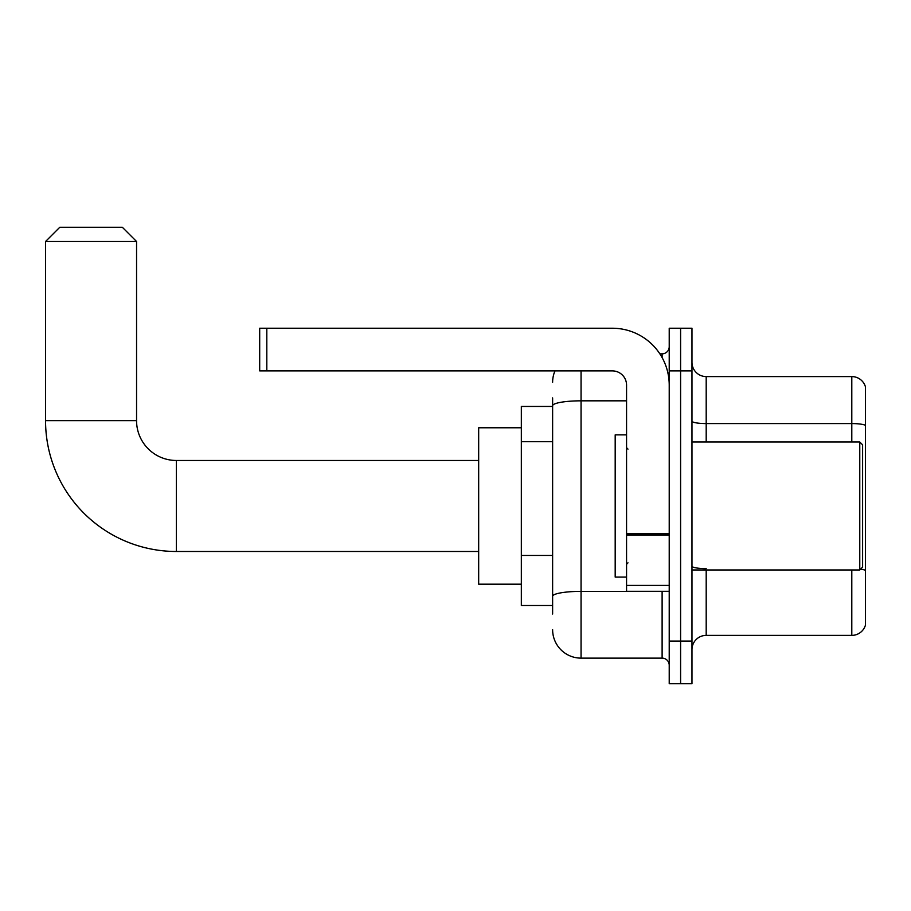<?xml version="1.0" encoding="UTF-8"?>
<svg xmlns="http://www.w3.org/2000/svg" width="911" height="911" viewBox="0 0 911 911"><rect width="100%" height="100%" fill="white"/><g stroke="black" fill="none" stroke-linecap="round" stroke-linejoin="round"><path stroke-width="1.37" d="M552.624 433.158L552.624 397.913L552.624 406.443L521.331 406.443L521.331 605.519L552.624 605.519M552.624 614.048L552.624 397.913M581.059 370.891L581.059 658.129L662.115 658.129A7.106 7.106 0 0 1 669.221 665.235A7.106 7.106 0 0 0 662.115 658.129L662.115 591.296M669.221 641.071L669.221 683.728L680.597 683.728L680.597 641.071L680.597 683.728L691.973 683.728L691.973 641.071L680.597 641.071L680.597 370.891L680.597 641.071L669.221 641.071L669.221 370.891L680.597 370.891L680.597 328.233L680.597 370.891L691.973 370.891L691.973 641.071M691.973 370.891L691.973 328.233L669.221 328.233L669.221 370.891M659.849 353.832L662.115 353.832A7.106 7.106 0 0 0 669.221 346.715M552.624 601.249L552.624 563.977M552.624 382.267A28.435 28.435 0 0 1 554.993 370.891M581.059 658.129A28.435 28.435 0 0 1 552.624 629.695M691.973 649.6A14.223 14.223 0 0 1 706.196 635.377L851.796 635.377L851.796 569.967M865.45 386.822A14.223 14.223 0 0 0 851.796 376.585A14.223 14.223 0 0 1 865.45 386.822L865.45 625.14A14.223 14.223 0 0 1 851.796 635.377M865.45 425.357A14.223 2.471 180 0 0 851.796 423.581L851.796 376.585L706.196 376.585A14.223 14.223 0 0 1 691.973 362.362A14.223 14.223 0 0 0 706.196 376.585L706.196 441.994M478.674 551.485L176.37 551.485A130.82 130.82 0 0 1 45.55 420.666L45.55 241.495L59.773 227.272L122.336 227.272L136.559 241.495L45.55 241.495M176.37 551.485L176.37 460.476A39.811 39.811 0 0 1 136.559 420.666L136.559 241.495M521.331 427.771L478.674 427.771L478.674 584.19L521.331 584.19M669.221 591.296L626.563 591.296L626.563 533.8L669.221 533.8L669.221 385.114A56.881 56.881 0 0 0 612.34 328.233L266.809 328.233L266.809 370.891L612.34 370.891A14.223 14.223 0 0 1 626.563 385.114L626.563 533.8M266.809 370.891L259.692 370.891L259.692 328.233L266.809 328.233M859.768 441.994L862.603 444.83L862.603 567.12L859.768 569.967L859.768 441.994L691.973 441.994M626.563 434.877L615.187 434.877L615.187 577.073L626.563 577.073M552.624 441.698L521.331 441.698M552.624 555.448L521.331 555.448M664.574 591.296A7.106 1.23 0 0 1 662.115 591.376L581.059 591.376A28.435 4.942 180 0 0 552.624 596.306M552.624 405.771A28.435 4.942 180 0 1 581.059 400.829L626.563 400.829M662.115 357.579L662.115 353.832M706.196 569.967L706.196 635.377M851.796 441.994L851.796 423.581L706.196 423.581A14.223 2.471 -0 0 1 691.973 421.11M865.45 570.4A14.223 2.471 180 0 0 860.576 569.147M706.196 568.623A14.223 2.471 0 0 1 691.973 566.152M45.55 420.666L136.559 420.666M669.221 535.03L626.563 535.03M626.563 585.42L669.221 585.42M478.674 460.476L176.37 460.476M691.973 569.967L859.768 569.967M627.986 449.1L626.563 447.677M627.986 562.861L626.563 564.285"/></g></svg>
